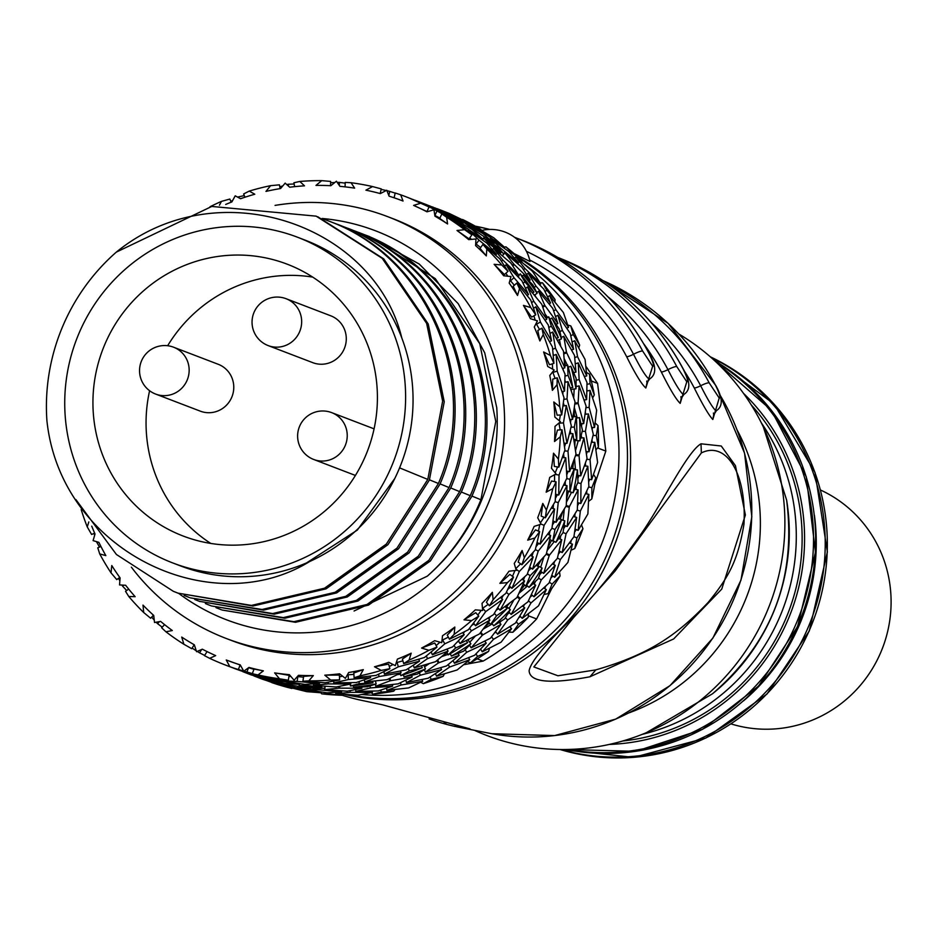 <?xml version="1.0" encoding="UTF-8"?>
<svg xmlns="http://www.w3.org/2000/svg" width="938" height="938" viewBox="0 0 938 938"><rect width="100%" height="100%" fill="white"/><g stroke="black" fill="none" stroke-linecap="round" stroke-linejoin="round"><path stroke-width="1.41" d="M342.311 695.293A237.853 231.663 -69.1 0 0 358.562 699.701L382.528 704.813L470.02 728.908L454.824 726.387A228.497 222.552 110.9 0 1 429.123 718.918M517.014 256.203A238.287 232.085 110.9 0 1 613.757 547.089A238.287 232.085 110.9 0 1 345.184 694.589M713.865 414.057L712.821 419.485C708.929 415.44 702.726 404.911 694.237 387.886A7.527 1.301 152 0 0 694.284 387.91A7.527 1.301 152 0 0 700.674 385.753A10.037 1.735 -28 0 1 709.198 382.892L719.223 398.04C720.923 398.075 719.704 393.831 715.565 385.33A10.037 1.735 -28 0 1 715.788 385.506A10.037 1.735 -28 0 1 715.811 385.788M681.387 397.618L680.179 403.375C676.087 399.459 669.791 388.953 661.278 371.882A7.527 1.301 152.1 0 0 661.313 371.894A7.527 1.301 152.1 0 0 667.95 369.642A10.037 1.735 -27.9 0 1 676.802 366.617L686.792 381.778C688.492 381.801 687.284 377.568 683.169 369.056A10.037 1.735 -27.9 0 1 683.392 369.232A10.037 1.735 -27.9 0 1 683.415 369.525M647.197 381.93L645.825 388.004C641.545 384.193 635.143 373.734 626.619 356.628A7.527 1.301 152.2 0 0 633.513 354.259A10.037 1.724 -27.8 0 1 642.682 351.093L652.66 366.242C654.361 366.266 653.153 362.033 649.061 353.532A10.037 1.724 -27.8 0 1 649.284 353.708A10.037 1.724 -27.8 0 1 649.295 353.989M513.93 253.483L530.005 261.491A40.146 40.146 0 0 0 481.64 230.455M701.003 443.803L721.252 446.007L735.439 465.658L745.382 514.974L721.744 589.111L673.648 638.954L589.943 676.779C550.137 684.271 529.864 682.266 529.114 670.764C530.697 662.052 544.568 645.063 570.703 619.807C591.913 598.596 614.273 571.453 637.805 538.412C658.464 511.245 686.112 452.233 701.003 443.803L701.366 452.925L615.152 570.972L573.599 617.544L533.851 666.941L557.934 675.77L595.818 669.884C649.178 654.478 676.732 635.483 708.026 602.559C730.268 575.428 737.971 559.154 743.951 524.365C746.894 472.131 725.52 440.895 701.366 452.925M348.866 694.824A238.358 232.155 -69.1 0 0 610.79 545.494A238.358 232.155 -69.1 0 0 519.16 258.149M524.94 264.645A238.358 232.155 110.9 0 1 603.169 539.96A238.358 232.155 110.9 0 1 362.22 694.542M737.139 430.061A198.235 193.076 110.9 0 1 628.917 712.88M678.854 334.022A223.326 217.522 110.9 0 1 763.368 427.025A223.326 217.522 110.9 0 1 646.423 732.648A223.326 217.522 110.9 0 1 476.809 731.382A223.326 217.522 110.9 0 1 474.98 730.561M622.82 740.985A200.744 195.526 -69.1 0 0 784.754 621.085A200.744 195.526 -69.1 0 0 751.361 405.064M820.48 489.999A125.469 122.198 110.9 0 1 882.611 647.841A125.469 122.198 110.9 0 1 730.983 723.89M713.431 413.037L713.689 414.948L716.444 410.633L715.706 410.598C712.563 407.631 707.545 399.342 700.674 385.753A235.778 229.634 -69.1 0 0 651.5 322.848M680.941 396.657L681.164 398.556L683.908 394.429L683.145 394.417C679.933 391.568 674.868 383.314 667.95 369.642A240.667 234.406 -69.1 0 0 608.035 296.9M649.061 353.532A251.888 245.334 -69.1 0 0 521.727 240.046C577.785 262.23 620.299 300.113 649.284 353.708C656.365 366.09 656.494 374.508 649.659 378.964L648.873 378.964C645.567 376.22 640.443 367.989 633.513 354.259A243.681 237.337 -69.1 0 0 526.464 251.361M445.913 723.28L444.108 722.835M419.954 202.127L426.813 204.836A250.927 244.396 110.9 0 1 427.587 205.152L440.18 211.273L412.462 199.278M249.356 673.871L249.285 674.035A250.927 244.396 -69.1 0 0 271.047 680.413L271.117 680.062M277.249 679.511L277.062 680.296L262.839 677.822L284.589 683.263A250.927 244.396 -69.1 0 0 285.422 683.415L299.527 684.4L299.609 683.696M299.316 684.4L299.116 685.444A250.927 244.396 -69.1 0 0 321.781 687.038L321.769 686.135M328.183 682.254L328.136 683.896L313.433 685.385L335.663 686.956A250.927 244.396 -69.1 0 0 336.508 686.921L350.8 684.013L350.671 682.77M350.331 684.13L350.366 685.983A250.927 244.396 -69.1 0 0 372.949 682.735L372.632 681.328M378.589 674.281L379.022 676.568L364.648 682.02L386.562 679.71A250.927 244.396 -69.1 0 0 387.371 679.499L401.054 672.757L400.526 671.092M400.233 673.203L400.796 675.653A250.927 244.396 -69.1 0 0 422.299 667.692L421.49 665.933M426.38 656.014L427.482 658.628L414.244 667.879L435.044 661.853A250.927 244.396 -69.1 0 0 435.807 661.478L448.094 651.124L446.992 649.213M446.945 652.168L448.2 654.888A250.927 244.396 -69.1 0 0 467.687 642.565L466.268 640.666M469.575 628.296L471.404 630.875L460.054 643.574L479.013 634.182A250.927 244.396 -69.1 0 0 479.681 633.654L489.882 620.077L488.112 618.142M488.546 621.976L490.504 624.591A250.927 244.396 -69.1 0 0 507.13 608.457L505.043 606.652M506.403 592.3L508.865 594.516L500.071 610.181L516.545 597.881A250.927 244.396 -69.1 0 0 517.096 597.225L524.565 580.962L522.161 579.262M523.322 583.893L525.866 586.109A250.927 244.396 -69.1 0 0 538.904 566.857L536.208 565.38M546.385 553.795A250.927 244.396 110.9 0 1 545.986 554.557L532.561 569.155L538.236 551.134L550.653 535.481L546.385 553.795M549.832 539.514L552.74 541.097A250.927 244.396 -69.1 0 0 561.616 519.582L558.462 518.655M566.294 505.265A250.927 244.396 110.9 0 1 566.048 506.086L556.093 522.29L558.227 502.639L566.986 485.638L566.294 505.265M566.939 490.656L569.941 491.547A250.927 244.396 -69.1 0 0 574.267 468.683L570.902 468.449M564.653 450.944L567.971 451.131L569.636 471.626L575.873 454.602A250.927 244.396 -69.1 0 0 575.944 453.746L572.86 433.602L569.542 433.755M573.892 439.406L576.729 439.605A250.927 244.396 -69.1 0 0 576.307 416.413L573.036 416.882M563.855 399.412L567.021 398.885L572.602 419.38L575.017 402.343A250.927 244.396 -69.1 0 0 574.924 401.499L568.018 381.637L564.969 382.458M570.351 387.898L572.801 387.546A250.927 244.396 -69.1 0 0 567.666 365.034L564.782 366.101M552.728 349.264L555.448 348.162L564.864 367.837L563.527 351.609A250.927 244.396 -69.1 0 0 563.257 350.8L552.658 332.04L550.172 333.318M556.41 338.36L558.333 337.657A250.927 244.396 -69.1 0 0 548.695 316.81L546.455 318.228M531.694 302.587L533.734 301.192L546.76 319.26L541.906 304.592A250.927 244.396 -69.1 0 0 541.472 303.865L527.473 286.946L525.726 288.388M532.632 292.937L533.957 292.105A250.927 244.396 -69.1 0 0 520.25 273.837L518.784 275.256M501.596 261.35L502.838 260.025L519.077 275.749L511.081 263.367A250.927 244.396 -69.1 0 0 510.507 262.757L493.552 248.359L492.579 249.578M499.989 253.6L500.728 252.885A250.927 244.396 -69.1 0 0 483.551 237.982L482.836 239.038M463.583 227.336L464.122 226.457L483.023 239.225L472.412 229.74A250.927 244.396 -69.1 0 0 471.72 229.259L452.386 217.944L452.057 218.589M459.843 222.118L460.112 221.708A250.927 244.396 -69.1 0 0 440.203 210.839L440.051 211.214M553.502 504.515L553.127 508.572M555.448 498.277L557.36 494.689M565.262 481.733L565.286 485.345M566.798 474.675L568.17 471.368M563.644 454.015L563.996 457.674M564.57 446.746L565.591 443.264M570.257 430.753L570.832 433.696M570.527 422.276L571.043 419.45M563.433 403.176L564.207 405.837M562.847 393.995L563.011 391.416M565.004 380.605L565.661 382.27M563.175 369.724L563.105 368.317M553.268 354.353L553.783 355.385M429.041 206.981L420.869 203.159L413.623 205.41L426.989 211.531L429.041 206.981L408.757 197.848M413.623 205.41A245.908 239.518 110.9 0 1 426.954 211.824L433.954 209.795L434.962 216.197A245.908 239.518 110.9 0 1 447.578 223.959L439.758 218.495L441.798 213.946L461.109 225.308L471.92 234.875L464.58 229.693L456.994 230.49L469.023 238.827L471.92 234.875M456.994 230.49A245.908 239.518 110.9 0 1 468.672 239.624L475.976 238.991L475.589 245.615A245.908 239.518 110.9 0 1 486.306 255.898L480.045 248.382L482.929 244.419L499.837 258.876L508.021 271.34L501.771 265.008L494.138 264.317L504.433 274.553L508.021 271.34M494.138 264.317A245.908 239.518 110.9 0 1 502.991 274.893A245.908 239.518 110.9 0 1 503.671 275.76L510.976 276.558L509.182 283.112A245.908 239.518 110.9 0 1 517.53 295.482L513.215 286.266L516.803 283.053L530.732 300.043L535.75 314.816L530.802 307.582L523.451 305.401L531.635 317.138L535.75 314.816M523.451 305.401A245.908 239.518 110.9 0 1 530.404 318.662L537.427 320.878L534.273 327.045A245.908 239.518 110.9 0 1 539.878 340.963L537.814 330.504L541.93 328.171L552.435 347.013L553.924 363.369L550.418 355.525L543.63 351.961L549.469 364.718L553.924 363.369M543.63 351.961A245.908 239.518 110.9 0 1 547.698 366.453L554.159 369.982L549.774 375.505A245.908 239.518 110.9 0 1 552.4 390.349L552.763 379.14L557.219 377.803L564.019 397.735L561.733 414.901L559.751 406.764L553.807 401.956L557.149 415.206L561.733 414.901M553.807 401.956A245.908 239.518 110.9 0 1 554.815 417.035L560.455 421.748L554.991 426.368A245.908 239.518 110.9 0 1 554.522 441.505L557.418 430.073L562.003 429.768L564.957 449.982L558.825 467.147L558.403 459.045L553.526 453.183L554.335 466.409L558.825 467.147M553.526 453.183A245.908 239.518 110.9 0 1 551.438 468.214L556.035 473.913L549.703 477.407A245.908 239.518 110.9 0 1 546.162 492.169L551.567 481.065L556.058 481.804L555.226 501.49L545.353 517.823L546.432 510.096L542.809 503.436L541.156 516.088L545.353 517.823M542.809 503.436A245.908 239.518 110.9 0 1 537.709 517.741L541.085 524.19L534.144 526.406A245.908 239.518 110.9 0 1 527.684 540.147L535.469 529.888L539.655 531.623L535.235 549.985L521.88 564.723L524.354 557.676L522.114 550.489L518.186 562.061L521.88 564.723M522.114 550.489A245.908 239.518 110.9 0 1 514.235 563.457L516.275 570.374L508.994 571.207A245.908 239.518 110.9 0 1 499.884 583.33L509.826 574.408L513.52 577.069L505.863 593.367L489.448 605.796L493.13 599.71L492.356 592.312L486.423 602.325L489.448 605.796M492.356 592.312A245.908 239.518 110.9 0 1 482.026 603.369L482.671 610.462L475.343 609.852A245.908 239.518 110.9 0 1 464.005 619.83L475.765 612.678L478.779 616.149L468.402 629.726L449.466 639.247L454.144 634.358L454.836 627.053L447.262 635.132L449.466 639.247M454.836 627.053A245.908 239.518 110.9 0 1 442.513 635.718L441.751 642.694L434.681 640.677A245.908 239.518 110.9 0 1 421.584 648.064L434.763 643.022L436.967 647.138L424.48 657.479L403.68 663.6L409.085 660.106L411.184 653.2L402.402 659.027L403.68 663.6M411.184 653.2A245.908 239.518 110.9 0 1 397.407 659.097L395.308 665.663L388.766 662.298A245.908 239.518 110.9 0 1 374.508 666.777L388.625 664.127L389.891 668.7L376.009 675.407L354.107 677.811L359.922 675.829L363.311 669.626L353.825 672.98L354.107 677.811M363.311 669.626A245.908 239.518 110.9 0 1 348.69 672.499L345.372 678.373L339.603 673.801A245.908 239.518 110.9 0 1 324.794 675.172L339.357 675.067L339.626 679.886L325.134 682.747L302.892 681.234L308.813 680.847L313.315 675.595L303.642 676.368L302.892 681.234M313.315 675.595A245.908 239.518 110.9 0 1 298.483 675.313L294.11 680.249L289.361 674.668A245.908 239.518 110.9 0 1 274.658 672.874L289.115 675.348L288.353 680.214L274.048 679.147L252.287 673.754L257.985 674.926L263.379 670.858L254.046 669.064L252.287 673.754M263.379 670.858A245.908 239.518 110.9 0 1 248.98 667.434L243.774 671.221L240.222 664.866A245.908 239.518 110.9 0 1 226.762 660.188A245.908 239.518 110.9 0 1 226.257 659.989L240.093 664.972L238.334 669.662L229.482 666.601M447.801 648.885L447.145 649.471M457.521 641.932L458.776 641.369M464.685 631.708L463.243 633.338M472.084 625.142L474.218 623.946M490.269 616.77L488.792 618.892M496.366 610.169L498.641 608.61M503.237 595.454L501.596 598.467M507.88 589.345L510.577 587.106M524.67 576.905L523.345 580.106M528.622 570.609L531.096 568.123M533.159 552.4L532.01 556.234M536.184 546.479L538.729 543.372M549.938 531.201L549.234 534.894M552.529 524.811L554.639 521.68M475.707 243.681L480.619 247.597M471.415 239.378L469.762 237.818M434.845 215.435L439.922 218.108M427.892 211.554L427.153 211.167M509.991 280.169L514.329 285.269M507.728 276.194L505.922 273.216M536.102 323.481L539.538 329.531M535.188 320.163L533.91 315.86M552.705 371.811L555.073 378.448M552.623 369.138L552.365 363.838M558.919 423.05L560.185 429.885M559.353 420.834L560.385 414.995M554.569 474.722L554.581 481.557M555.179 472.858L557.582 466.948M539.725 524.623L538.459 531.131M540.405 522.876L544.11 517.319M514.927 570.539L512.5 576.331M515.771 568.686L520.602 563.808M488.182 604.353L482.495 608.41M481.182 610.345L477.864 615.082M448.352 637.16L442.021 640.255M439.957 642.19L436.147 645.614M402.906 660.821L396.258 662.709M393.045 664.514L389.282 666.508M353.907 674.34L347.318 674.914M342.569 676.157L339.45 676.884M303.513 677.201L297.393 676.544M290.874 676.462L288.951 676.38M248.582 667.715L253.952 669.322M551.966 528.258L554.956 529.501L561.616 519.582M554.956 529.501L552.74 541.097M550.653 535.481L547.698 534.261M529.829 567.232L532.561 569.155M535.352 549.539L538.236 551.134M527.437 573.786L530.146 575.686L538.904 566.857M530.146 575.686L525.866 586.109M508.865 594.516L524.565 580.962M497.855 607.742L500.071 610.181M494.349 613.37L496.542 615.774L507.13 608.457M496.542 615.774L490.504 624.591M471.404 630.875L489.882 620.077M458.506 640.9L460.054 643.574M454.121 645.391L455.622 648.017L467.687 642.565M455.622 648.017L448.2 654.888M427.482 658.628L448.094 651.124M413.424 665.312L414.244 667.879M408.382 668.501L409.179 670.987L422.299 667.692M409.179 670.987L400.796 675.653M379.022 676.568L401.054 672.757M364.436 679.921L364.648 682.02M359.031 681.692L359.231 683.685L372.949 682.735M359.231 683.685L350.366 685.983M328.136 683.896L350.8 684.013M313.573 684.037L313.433 685.385M308.11 684.33L307.969 685.561L321.781 687.038M307.969 685.561L299.116 685.444M277.062 680.296L299.527 684.4M257.751 676.181L271.047 680.413M257.633 676.544L249.285 674.035M249.496 673.918L235.332 668.829L249.543 673.777M231.815 667.469L254.632 675.395L268.714 677.963M233.82 668.255L235.321 668.829M226.257 659.989L229.822 666.684A250.927 244.396 -69.1 0 1 225.589 665.101A250.927 244.396 -69.1 0 1 209.655 658.335L215.681 655.615A245.908 239.518 110.9 0 1 202.338 649.19L196.558 651.687L194.33 644.816A245.908 239.518 110.9 0 1 181.714 637.066L183.895 644.265A250.927 244.396 110.9 0 1 165.944 631.802L172.299 630.524A245.908 239.518 110.9 0 1 160.621 621.402L154.536 622.504L153.703 615.41A245.908 239.518 110.9 0 1 142.998 605.116L143.702 612.526A250.927 244.396 110.9 0 1 128.752 596.474L135.154 596.697A245.908 239.518 110.9 0 1 126.302 586.121A245.908 239.518 110.9 0 1 125.622 585.265L119.536 584.925L120.111 577.914A245.908 239.518 110.9 0 1 111.774 565.544L111.012 572.837A250.927 244.396 110.9 0 1 99.721 553.912L105.842 555.613A245.908 239.518 110.9 0 1 98.9 542.363L93.097 540.616L95.019 533.98A245.908 239.518 110.9 0 1 91.748 526.171M225.695 204.449A245.908 239.518 110.9 0 1 231.885 201.916L235.215 195.819L240.538 198.715A245.908 239.518 110.9 0 1 254.796 194.236L249.262 191.082A250.927 244.396 110.9 0 1 270.601 185.665L265.982 191.399A245.908 239.518 110.9 0 1 280.603 188.526L285.152 183.121L289.69 187.213A245.908 239.518 110.9 0 1 304.498 185.841L299.82 181.456A250.927 244.396 110.9 0 1 321.711 180.647L315.977 185.419A245.908 239.518 110.9 0 1 330.821 185.712L336.414 181.233L339.931 186.345A245.908 239.518 110.9 0 1 354.646 188.139L351.046 182.711A250.927 244.396 110.9 0 1 372.538 186.568L365.914 190.168A245.908 239.518 110.9 0 1 380.324 193.591L386.749 190.262L389.071 196.159A245.908 239.518 110.9 0 1 402.531 200.838A245.908 239.518 110.9 0 1 403.047 201.037L402.601 200.861M394.124 197.801L395.203 192.982L400.702 194.811L403.047 201.037M226.175 638.461L231.487 640.49A225.835 219.961 -69.1 0 0 449.302 603.474A225.835 219.961 -69.1 0 0 485.157 286.653A225.835 219.961 -69.1 0 0 392.905 218.648L387.593 216.619A225.835 219.961 110.9 0 1 392.94 218.742A225.835 219.961 -69.1 0 1 443.991 601.446A225.835 219.961 110.9 0 1 226.175 638.461A225.835 219.961 110.9 0 1 220.829 636.327A225.835 219.961 -69.1 0 1 131.379 567.173M486.306 255.898L486.822 248.969A250.927 244.396 110.9 0 1 501.771 265.008M447.578 223.959L446.629 217.217A250.927 244.396 110.9 0 1 464.58 229.693M420.869 203.159A250.927 244.396 -69.1 0 0 404.935 196.382A250.927 244.396 -69.1 0 0 400.702 194.811M209.995 206.77A250.927 244.396 110.9 0 1 221.438 201.389L219.445 205.223M88.817 521.927L87.257 526.933A250.927 244.396 110.9 0 1 81.196 509.604M274.658 672.874L279.477 678.784A250.927 244.396 110.9 0 1 257.985 674.926M324.794 675.172L330.704 680.038A250.927 244.396 110.9 0 1 308.813 680.847M374.508 666.777L381.25 670.4A250.927 244.396 110.9 0 1 359.922 675.829M421.584 648.064L428.924 650.292A250.927 244.396 110.9 0 1 409.085 660.106M464.005 619.83L471.615 620.593A250.927 244.396 110.9 0 1 454.144 634.358M499.884 583.33L507.481 582.592A250.927 244.396 110.9 0 1 493.13 599.71M527.684 540.147L534.953 537.955A250.927 244.396 110.9 0 1 524.354 557.676M546.162 492.169L552.81 488.628A250.927 244.396 110.9 0 1 546.432 510.096M554.522 441.505L560.291 436.768A250.927 244.396 110.9 0 1 558.403 459.045M552.4 390.349L557.066 384.662A250.927 244.396 110.9 0 1 559.751 406.764M539.878 340.963L543.266 334.549A250.927 244.396 110.9 0 1 550.418 355.525M517.53 295.482L519.511 288.658A250.927 244.396 110.9 0 1 530.802 307.582M519.511 288.658L516.803 283.053M543.266 334.549L541.93 328.171M557.066 384.662L557.219 377.803M560.291 436.768L562.003 429.768M552.81 488.628L556.058 481.804M534.953 537.955L539.655 531.623M507.481 582.592L513.52 577.069M471.615 620.593L478.779 616.149M428.924 650.292L436.967 647.138M381.25 670.4L389.891 668.7M330.704 680.038L339.626 679.886M279.477 678.784L288.353 680.214M229.822 666.684L238.334 669.662M209.655 658.335L204.496 655.662L207.064 651.582M183.895 644.265L191.739 648.697L194.213 644.758M165.944 631.802L161.617 627.768L164.607 624.649M143.702 612.526L150.608 618.224L153.48 615.211M128.752 596.474L125.528 591.303L128.682 589.099M174.878 591.89L178.795 593.461A208.271 202.854 -69.1 0 0 221.673 617.861A208.271 202.854 -69.1 0 0 488.487 502.862A208.271 202.854 -69.1 0 0 380.406 232.753A208.271 202.854 -69.1 0 0 322.097 218.484M275.057 205.399A225.835 219.961 110.9 0 1 387.593 216.619M427.294 576.167C450.967 554.968 468.848 529.501 480.913 499.755L495.768 421.467L479.752 343.707L435.302 278.645L369.279 236.482L419.263 264.059L458.213 303.678L484.723 352.829L496.741 407.667A200.744 195.526 -69.1 0 1 427.294 576.167L354.06 610.99M394.804 478.462L357.319 530.087L304.229 564.406M326.787 220.219L333.178 222.74C431.726 260.494 482.472 385.706 440.016 484.102L398.533 548.765L336.66 592.91L263.601 610.099L190.215 597.834L262.054 609.489L335.136 592.277L396.985 548.12L438.421 483.492C480.913 384.979 430.026 259.826 331.595 222.13L322.238 218.542M189.417 597.529L185.501 595.958M337.41 224.288L343.8 226.797C442.349 264.563 493.095 389.774 450.639 488.17L409.156 552.834L347.283 596.978L274.224 614.167L199.243 601.293L272.688 613.546L345.759 596.334L407.608 552.177L449.044 487.561C491.535 389.047 440.649 263.895 342.218 226.187L332.884 222.611M200.04 601.598L196.124 600.027M348.033 228.344L354.435 230.865C452.972 268.631 503.718 393.831 461.262 492.239L419.778 556.891L357.906 601.047L284.847 618.224L211.46 605.96L283.311 617.614L356.381 600.402L418.231 556.246L459.667 491.629C502.158 393.104 451.272 267.963 352.84 230.256L343.507 226.679M210.663 605.655L206.747 604.084M358.656 232.413L365.058 234.934C463.595 272.688 514.341 397.9 471.884 496.296L430.401 560.959L368.528 605.104L295.47 622.293L222.083 610.028L293.934 621.683L367.004 604.471L428.854 560.314L470.29 495.686C512.781 397.173 461.895 272.02 363.463 234.324L354.13 230.736M221.286 609.723L217.37 608.152M369.279 236.482L364.753 234.805M75.884 499.579L116.418 554.487L173.284 591.28L177.997 593.156L251.431 605.42L324.513 588.208L386.35 544.052L427.798 479.435L442.642 401.147L426.638 323.376L382.176 258.313L316.165 216.15L211.777 206.442L116.312 252.123C217.464 169.555 374.438 224.475 401.804 337.985A174.398 169.86 -69.1 0 0 309.071 241.711A174.398 169.86 -69.1 0 0 304.932 240.069L297.498 237.22A174.398 169.86 110.9 0 1 301.626 238.862A174.398 169.86 110.9 0 1 392.987 462.926A174.398 169.86 110.9 0 1 172.85 562.976A174.398 169.86 110.9 0 1 168.711 561.334A174.398 169.86 110.9 0 1 77.362 337.27A174.398 169.86 110.9 0 1 297.498 237.22M215.998 607.636L220.489 609.419M317.759 216.76L383.771 258.923L428.232 323.997L444.237 401.757L429.381 480.045L387.91 544.697L326.037 588.853L252.967 606.03L177.997 593.156M172.85 562.976L180.284 565.825A174.398 169.86 -69.1 0 0 309.669 561.522C210.335 622.598 60.454 550.571 46.9 420.529A200.744 195.526 110.9 0 1 116.312 252.123M184.129 595.442L188.62 597.225M194.752 599.499L199.243 601.293M205.375 603.568L209.866 605.362M309.669 561.522A174.398 169.86 -69.1 0 0 401.804 337.985M179.709 534.66A145.542 141.755 -69.1 0 0 183.156 536.032A145.542 141.755 -69.1 0 0 366.875 452.538A145.542 141.755 -69.1 0 0 290.628 265.548A145.542 141.755 -69.1 0 0 287.18 264.176A145.542 141.755 -69.1 0 0 103.473 347.67A145.542 141.755 -69.1 0 0 179.709 534.66M312.682 277.097A145.542 141.755 -69.1 0 0 167.656 345.735M149.599 390.736A145.542 141.755 -69.1 0 0 210.78 543.43M312.202 362.431A25.091 24.435 -69.1 0 0 312.788 362.666A25.091 24.435 -69.1 0 0 344.469 348.268A25.091 24.435 -69.1 0 0 331.325 316.024A25.091 24.435 -69.1 0 0 330.727 315.789L286.102 298.718A25.091 24.435 110.9 0 1 286.7 298.952A25.091 24.435 110.9 0 1 299.843 331.196A25.091 24.435 110.9 0 1 268.174 345.594A25.091 24.435 110.9 0 1 267.576 345.348A25.091 25.091 0 0 0 268.174 345.594L312.788 362.666M199.688 410.914A25.091 24.435 -69.1 0 0 200.286 411.149A25.091 24.435 -69.1 0 0 231.956 396.762A25.091 24.435 -69.1 0 0 218.812 364.519A25.091 24.435 -69.1 0 0 218.214 364.284L173.6 347.212A25.091 24.435 110.9 0 1 174.187 347.447A25.091 24.435 110.9 0 1 187.342 379.691A25.091 24.435 110.9 0 1 155.661 394.077A25.091 24.435 110.9 0 1 155.063 393.843A25.091 25.091 0 0 0 155.661 394.077L200.286 411.149M594.774 484.278L605.819 451.084L597.588 383.384L585.957 366.406M528.282 615.75L536.63 618.951L551.673 588.665M536.63 618.951A243.47 237.138 110.9 0 1 483.117 661.102L477.184 658.828M463.958 664.655L483.117 661.102M554.897 301.825L555.097 299.644A250.927 244.396 -69.1 0 0 545.424 286.489A250.927 244.396 -69.1 0 0 542.469 282.807L540.112 282.713M578.828 347.787L579.649 345.102A250.927 244.396 -69.1 0 0 570.773 325.896L567.865 325.064M592.71 397.829L594.293 394.933A250.927 244.396 -69.1 0 0 589.556 374.203L586.508 372.468M596.017 449.759L598.409 446.969A250.927 244.396 -69.1 0 0 598.022 425.606L595.231 423.003M588.689 501.291L591.808 498.934A250.927 244.396 -69.1 0 0 595.782 477.876L593.59 474.569M571.125 550.196L574.783 548.554A250.927 244.396 -69.1 0 0 582.955 528.727L581.548 524.987M544.192 594.422L548.073 593.66A250.927 244.396 -69.1 0 0 560.08 575.92L559.54 572.098M509.088 632.13L512.84 632.271A250.927 244.396 -69.1 0 0 528.164 617.403L528.422 613.827M467.37 661.806L470.642 662.72A250.927 244.396 -69.1 0 0 488.604 651.371L489.484 648.31M420.799 682.254L423.308 683.661A250.927 244.396 -69.1 0 0 443.123 676.333L444.366 673.976M371.319 692.713L372.914 694.179A250.927 244.396 -69.1 0 0 393.714 691.189L395.004 689.618M320.948 692.76L321.664 693.827A250.927 244.396 -69.1 0 0 342.546 695.293L343.554 694.472M271.633 682.231L271.786 682.606A250.927 244.396 -69.1 0 0 291.835 688.48L292.281 688.246M481.217 230.209L481.006 229.529A250.927 244.396 -69.1 0 0 462.657 219.515L461.871 219.867M521.891 262.03L521.739 260.553A250.927 244.396 -69.1 0 0 505.899 246.823L504.41 247.116M555.097 299.644L546.819 290.264L542.469 282.807M545.084 291.483L546.819 290.264M540.651 567.291L543.876 556.973M541.238 559.939A245.908 239.518 110.9 0 1 537.791 565.731L542.094 568.076A250.927 244.396 110.9 0 1 529.055 587.329L526.57 585.16M524.647 585.042A245.908 239.518 110.9 0 1 520.262 590.717M527.519 585.992L519.077 593.191M509.053 608.574L513.883 599.98M509.486 603.357A245.908 239.518 110.9 0 1 506.614 606.464L510.319 609.677A250.927 244.396 110.9 0 1 493.693 625.81L491.864 623.383M489.366 623.078A245.908 239.518 110.9 0 1 485.098 626.725M492.262 623.911L483.305 629.07M469.739 642.26L475.285 636.152M447.227 652.778A245.908 239.518 110.9 0 1 444.706 654.161M447.965 654.372L441.962 656.506M424.515 666.801L429.123 663.717M400.456 674.141L397.524 674.633M510.131 627.217L511.022 625.998M520.484 616.559L519.007 617.603M544.697 588.525L545.67 586.273M552.845 576.038L551.04 577.89M570.621 543.419L571.183 540.663M576.272 529.607L574.736 531.975M586.742 493.951L586.754 491.266M589.709 479.33L588.759 481.745M592.37 442.349L592.007 440.321M592.511 427.482L592.218 429.264M587.305 390.935L587.012 390.173M534.824 294.79L535.704 296.643M547.616 317.501L545.259 314.277M559.458 339.638L560.643 345.899M567.361 365.152L564.289 358.867M564.559 362.256A245.908 239.518 110.9 0 1 565.602 365.808M568.264 367.215L570.855 366.254A250.927 244.396 110.9 0 1 575.991 388.766L571.113 389.469A245.908 239.518 110.9 0 1 571.324 390.665M574.173 389.024L573.728 397.747M577.233 417.961L574.396 407.76M574.021 410.586A245.908 239.518 110.9 0 1 574.513 416.671M576.413 418.078L579.496 417.633A250.927 244.396 110.9 0 1 579.919 440.825L575.017 440.473A245.908 239.518 110.9 0 1 574.842 445.468M578.265 440.708L575.545 450.486M575.498 469.774L574.525 458.623M573.61 461.226A245.908 239.518 110.9 0 1 572.696 468.578M574.126 469.668L577.456 469.903A250.927 244.396 110.9 0 1 573.13 492.767L568.428 491.383A245.908 239.518 110.9 0 1 566.693 498.336M571.547 492.298L566.505 502.029M563.14 520.309L564.301 509.123M562.718 511.796A245.908 239.518 110.9 0 1 560.185 519.16M551.438 540.382A245.908 239.518 110.9 0 1 548.038 547.382M554.37 541.461L547.311 550.266M576.565 386.503L576.096 385.295M573.986 372.562L574.033 373.394M585.875 414.233L585.394 412.556M584.632 399.846L584.55 401.265M581.712 437.905L581.243 435.466M581.912 423.671L581.501 425.946M585.652 466.034L585.406 463.419M587.2 451.635L586.508 454.027M576.167 489.53L576.155 486.447M579.039 475.554L577.89 478.357M574.76 516.873L575.053 513.895M578.981 502.991L577.597 505.617M560.103 539.057L560.713 535.891M565.52 525.843L563.715 528.528M553.666 564.465L554.51 561.698M560.385 551.614L558.532 553.901M534.238 584.233L535.352 581.548M542 572.262L539.901 574.373M523.275 606.652L524.389 604.647M532.28 595.325L530.404 596.908M499.708 622.996L500.869 621.343M509.569 612.749L507.716 614.015M484.981 641.498L485.65 640.736M495.968 632.165L494.725 632.857M469.715 645.508L468.93 645.86M540.909 571.523L543.665 573.411L557.324 558.438L561.745 539.737L549.574 555.015A250.927 244.396 110.9 0 1 549.164 555.777L546.197 554.147M546.514 553.338L549.574 555.015M561.745 539.737L558.802 538.506M543.665 573.411L549.164 555.777M430.718 206.536L430.776 206.372A250.927 244.396 -69.1 0 0 430.003 206.055L429.944 206.184M443.264 212.351L443.393 212.058A250.927 244.396 110.9 0 1 463.302 222.927L462.715 223.783M474.335 231.323L474.909 230.478A250.927 244.396 110.9 0 1 475.601 230.959L474.98 231.862M486.154 240.069L486.728 239.202A250.927 244.396 110.9 0 1 503.917 254.104L502.358 255.617M512.394 265.231L513.696 263.977A250.927 244.396 110.9 0 1 514.27 264.586L512.875 265.946M522.208 276.241L523.427 275.057A250.927 244.396 110.9 0 1 537.146 293.324L534.402 295.048M542.574 306.398L544.65 305.084A250.927 244.396 110.9 0 1 545.084 305.811L542.868 307.218M549.949 319.248L551.884 318.029A250.927 244.396 110.9 0 1 561.522 338.876L557.547 340.342M563.703 353.028L566.446 352.02A250.927 244.396 110.9 0 1 566.716 352.829L563.797 353.907M574.935 403.176L578.113 402.719A250.927 244.396 110.9 0 1 578.207 403.563L574.842 404.055M575.838 454.731L579.133 454.965A250.927 244.396 110.9 0 1 579.063 455.821L575.557 455.575M566.224 505.523L569.483 506.485A250.927 244.396 110.9 0 1 569.237 507.306L565.919 506.332M561.522 519.84L564.793 520.801A250.927 244.396 110.9 0 1 555.929 542.316L552.928 540.687M517.635 596.146L520.273 598.444A250.927 244.396 110.9 0 1 519.722 599.101L517.237 596.943M480.866 632.189L482.871 634.874A250.927 244.396 110.9 0 1 482.202 635.401L480.315 632.88M467.933 639.857L470.876 643.785A250.927 244.396 110.9 0 1 451.389 656.108L450.275 653.692M437.729 659.977L438.996 662.697A250.927 244.396 110.9 0 1 438.234 663.072L437.049 660.516M423.812 665.277L425.489 668.911A250.927 244.396 110.9 0 1 403.985 676.873L403.504 674.774M390.009 678.315L390.56 680.718A250.927 244.396 110.9 0 1 389.739 680.929L389.223 678.678M375.47 681.047L376.138 683.954A250.927 244.396 110.9 0 1 353.556 687.202L353.532 685.666M339.662 686.393L339.697 688.14A250.927 244.396 110.9 0 1 338.853 688.175L338.817 686.546M324.935 686.37L324.97 688.258A250.927 244.396 110.9 0 1 302.306 686.663L302.47 685.807M288.763 683.779L288.611 684.634A250.927 244.396 110.9 0 1 287.778 684.482L287.931 683.696M274.377 680.894L274.236 681.633A250.927 244.396 110.9 0 1 252.474 675.254L252.521 675.125M423.519 203.523L430.003 206.055M425.746 204.343L451.284 215.529L430.776 206.372M251.56 675.043L242.836 671.678M262.347 679.171L271.176 682.078M271.152 682.219L255.886 676.697M255.171 676.415L253.893 675.911M434.529 207.732L461.848 219.539L449.056 213.36A250.927 244.396 110.9 0 0 448.657 213.207L441.646 210.429M433.262 207.228L432.524 206.946M463.302 222.927L455.927 218.191L443.393 212.058M463.126 222.81L463.489 222.189L474.909 230.478M463.489 222.189L483.199 233.761L494.115 243.47L475.601 230.959M493.564 244.103L494.115 243.47M503.917 254.104L497.949 247.386L486.728 239.202M529.067 280.825L530.169 279.993L521.927 267.318L504.656 252.603L513.696 263.977M504.656 252.603L503.636 253.764M530.169 279.993L514.27 264.586M537.146 293.324L532.948 284.964L523.427 275.057M556.164 324.302L557.852 323.504L552.822 308.496L538.576 291.202L544.65 305.084M538.576 291.202L536.782 292.55M557.852 323.504L545.084 305.811M561.522 338.876L559.4 329.273L551.884 318.029M573.704 372.632L575.967 372.081L574.525 355.467L563.761 336.285L566.446 352.02M563.761 336.285L561.241 337.469M575.967 372.081L566.716 352.829M575.991 388.766L576.131 378.389L570.855 366.254M580.985 423.706L583.706 423.624L586.109 406.177L579.109 385.881L578.113 402.719M579.109 385.881L576.061 386.62M583.706 423.624L578.207 403.563M579.919 440.825L582.428 430.155L579.496 417.633M577.761 475.32L580.739 475.871L587.047 458.436L583.964 437.847L579.133 454.965M583.964 437.847L580.645 437.929M580.739 475.871L579.063 455.821M573.13 492.767L578.007 482.32L577.456 469.903M564.195 525.303L567.185 526.535L577.316 509.932L578.089 489.882L569.483 506.485M578.089 489.882L574.818 489.284M567.185 526.535L569.237 507.306M555.929 542.316L563.058 532.596L564.793 520.801M529.055 587.329L538.248 578.793L542.094 568.076M508.912 612.057L511.175 614.437L527.953 601.809L535.668 585.206L520.273 598.444M535.668 585.206L533.23 583.53M511.175 614.437L519.722 599.101M493.693 625.81L504.644 618.881L510.319 609.677M469.539 645.215L471.146 647.83L490.492 638.18L500.986 624.321L482.871 634.874M500.986 624.321L499.168 622.422M471.146 647.83L482.202 635.401M451.389 656.108L463.724 651.113L470.876 643.785M424.433 669.615L425.336 672.124L446.558 665.933L459.198 655.381L438.996 662.697M459.198 655.381L458.037 653.481M425.336 672.124L438.234 663.072M403.985 676.873L417.281 674.082L425.489 668.911M375.446 684.189L375.739 686.264L398.099 683.861L412.157 677.002L390.56 680.718M412.157 677.002L411.559 675.348M375.739 686.264L389.739 680.929M353.556 687.202L367.333 686.78L376.138 683.954M324.618 688.281L324.525 689.629L347.224 691.2L361.904 688.258L339.697 688.14M361.904 688.258L361.728 687.026M324.525 689.629L338.853 688.175M302.306 686.663L316.071 688.668L324.97 688.258M274.06 681.598L296.138 687.601L310.63 688.644L288.611 684.634M310.63 688.644L310.677 687.941M273.931 682.067L287.778 684.482M252.474 675.254L274.236 681.633M462.657 219.515L469.481 223.994M481.006 229.529L469.797 223.502M510.847 253.717L511.82 252.697L505.899 246.823M521.739 260.553L511.82 252.697M570.773 325.896L573.27 334.585L570.82 335.64M579.649 345.102L573.27 334.585M589.556 374.203L590.002 383.689L587.024 384.334M594.293 394.933L590.002 383.689M598.022 425.606L596.298 435.466L593.051 435.502M598.409 446.969L596.298 435.466M595.782 477.876L591.878 487.631L588.642 487.01M591.808 498.934L591.878 487.631M582.955 528.727L576.929 537.908L573.939 536.677M574.783 548.554L576.929 537.908M560.08 575.92L552.107 584.093L549.375 582.264M548.073 593.66L552.107 584.093M528.164 617.403L518.515 624.18L516.252 621.906M512.84 632.271L518.515 624.18M488.604 651.371L477.594 656.424L475.965 653.938M470.642 662.72L477.594 656.424M443.123 676.333L431.152 679.393L430.202 677.025M423.308 683.661L431.152 679.393M393.714 691.189L381.203 692.092L380.851 690.169M372.914 694.179L381.203 692.092M342.546 695.293L329.942 693.968L329.965 692.76M321.664 693.827L329.942 693.968M291.835 688.48L279.676 684.588M271.786 682.606L279.606 684.951M500.013 249.614L500.962 248.535L490.457 238.451L489.777 239.366M517.67 263.519L518.503 262.769L500.962 248.535M490.457 238.451L508.818 251.548L518.503 262.769M523.592 269.675L524.928 268.467L515.748 256.977L514.692 258.079M539.69 284.695L540.827 283.897L524.928 268.467M515.748 256.977L532.303 271.188A250.927 244.396 -69.1 0 1 532.596 271.504L540.827 283.897M466.796 222.353L478.826 230.373L446.324 212.633L466.796 222.353M534.238 287.403L535.961 286.113L528.188 273.169L526.769 274.435M549.152 303.818L550.571 302.986L535.961 286.113M528.188 273.169L543.817 289.115L550.571 302.986M553.725 310.865L555.824 309.646L549.621 295.611L547.792 296.889M566.833 328.124L568.569 327.374L555.824 309.646M549.621 295.611L563.234 312.331A250.927 244.396 -69.1 0 1 563.445 312.694L568.569 327.374M504.14 248.042L504.726 247.421L474.616 226.504L493.552 237.666A250.927 244.396 -69.1 0 1 493.892 237.9L504.726 247.421M474.241 227.113L474.616 226.504M485.603 235.719L486.212 234.91M559.963 331.583L562.401 330.422L557.887 315.25L555.706 316.516M571.605 349.956L573.61 349.276L562.401 330.422M557.887 315.25L570.257 333.436L573.61 349.276M574.783 357.53L577.538 356.616L574.748 340.729L572.227 341.831M584.444 376.419L586.742 375.927L577.538 356.616M574.748 340.729L584.984 359.289A250.927 244.396 -69.1 0 1 585.113 359.688L586.742 375.927M576.143 380.253L579.145 379.538L578.242 362.865L575.428 363.815M584.116 399.916L586.637 399.611L579.145 379.538M578.242 362.865L587 382.54L586.637 399.611M585.957 407.713L589.111 407.327L590.037 390.36L587 391.005M591.808 427.482L594.54 427.458L589.111 407.327M590.037 390.36L596.603 409.988A250.927 244.396 -69.1 0 1 596.65 410.422L594.54 427.458M582.17 431.398L585.429 431.304L588.372 413.928L585.171 414.315M586.18 451.541L589.052 451.788L585.429 431.304M588.372 413.928L593.297 434.317L589.052 451.788M586.766 459.303L590.049 459.585L594.809 442.326L591.526 442.361M588.665 479.13L591.644 479.705L590.049 459.585M594.809 442.326L597.588 462.246A250.927 244.396 -69.1 0 1 597.553 462.68L591.644 479.705M577.761 482.871L581.009 483.469L587.833 466.221L584.515 465.94M577.761 502.627L580.774 503.53L581.009 483.469M587.833 466.221L588.865 486.482L580.774 503.53M577.187 510.155L580.317 511.081L588.876 494.361L585.629 493.728M575.17 529.149L578.16 530.38L580.317 511.081M588.876 494.361L587.892 513.754A250.927 244.396 -69.1 0 1 587.763 514.165L578.16 530.38M563.081 532.514L566.071 533.745L576.647 517.436L573.505 516.51M559.259 551.005L562.155 552.576L566.071 533.745M576.647 517.436L573.927 536.759L562.155 552.576M557.43 558.028L560.326 559.587L572.473 544.181L569.518 542.961M551.943 575.44L554.686 577.28L560.326 559.587M572.473 544.181L567.947 562.272A250.927 244.396 -69.1 0 1 567.736 562.648L554.686 577.28M538.518 578.066L541.249 579.942L555.296 565.344L552.576 563.89M531.483 594.645L534.015 596.779L541.249 579.942M555.296 565.344L549.105 582.944L534.015 596.779M528.446 600.859L530.955 602.97L546.338 589.627L543.876 587.974M519.969 616.043L522.255 618.353L530.955 602.97M546.338 589.627L538.611 605.678A250.927 244.396 -69.1 0 1 538.33 606.007L522.255 618.353M505.418 617.685L507.646 620.03L524.729 607.871L522.572 606.065M495.616 631.708L497.586 634.205L507.646 620.03M524.729 607.871L515.501 623.031L497.586 634.205M491.559 636.867L493.494 639.329L511.597 628.695L509.744 626.819M480.619 649.26L482.273 651.804L493.494 639.329M511.597 628.695L501.173 642.073A250.927 244.396 -69.1 0 1 500.833 642.331L482.273 651.804M465.154 649.706L466.725 652.262L486.259 643.128L484.747 641.205M453.148 660.669L454.438 663.236L466.725 652.262M486.259 643.128L474.593 655.263L454.438 663.236M448.317 664.585L449.572 667.082L469.774 659.695L468.554 657.819M435.513 673.707L436.498 676.157L449.572 667.082M469.774 659.695L457.275 669.861A250.927 244.396 -69.1 0 1 456.888 670.049L436.498 676.157M419.403 672.804L420.283 675.231L441.599 669.591L440.696 667.797M405.861 680.273L406.482 682.583L420.283 675.231M441.599 669.591L428.138 678.244L406.482 682.583M400.514 682.805L401.101 685.01L422.71 681.258L422.053 679.616M386.55 688.34L386.913 690.356L401.101 685.01M422.71 681.258L408.827 687.835A250.927 244.396 -69.1 0 1 408.417 687.941L386.913 690.356M370.053 685.971L370.334 687.941L392.67 686.088L392.272 684.634M355.701 689.676L355.807 691.4L370.334 687.941M392.67 686.088L378.19 690.943L355.807 691.4M350.12 690.731L350.226 692.35L372.445 692.443L372.21 691.212M335.734 692.467L335.71 693.792L350.226 692.35M372.445 692.443L357.953 695.21A250.927 244.396 -69.1 0 1 357.53 695.234L335.71 693.792M319.155 688.586L319.072 689.817L341.62 691.927L341.561 690.943M304.744 688.398L304.616 689.324L319.072 689.817M341.62 691.927L326.94 692.819L304.616 689.324M299.257 687.953L299.14 688.75L321.171 692.772L321.183 692.056M285.211 685.819L299.14 688.75M321.171 692.772L306.867 691.669A250.927 244.396 -69.1 0 1 306.456 691.587L285.105 686.299M268.843 680.425L290.757 686.405M290.698 686.827L276.593 683.802L255.159 676.427L268.737 680.789M591.315 380.992L597.588 383.384M605.819 451.084L597.588 447.942M111.012 572.837L116.734 579.59L119.783 577.456M99.721 553.912L97.787 547.827L100.929 546.467M87.257 526.933L91.607 534.472L94.656 533.147M221.438 201.389L229.857 199.044L231.123 202.221M249.262 191.082L243.646 193.943L244.959 197.226M270.601 185.665L279.442 184.833L280.122 188.608M299.82 181.456L293.911 182.758L294.626 186.65M321.711 180.647L330.645 181.409L330.563 185.701M351.046 182.711L345.184 182.429L345.102 186.873M372.538 186.568L381.25 188.89L380.207 193.556M446.629 217.217L441.798 213.946M486.822 248.969L482.929 244.419M388.836 195.538L389.751 191.399L395.168 193.122M410.457 198.504L411.184 198.774M389.751 191.399L386.913 190.672M386.257 190.52L381.145 189.382M201.682 649.483L199.56 652.848L204.66 655.416M199.56 652.848L197.203 651.418M196.277 650.831L192.114 648.088M159.495 621.601L157.537 623.653L162.204 627.159M157.537 623.653L156.177 622.211M154.254 620.1L151.663 617.122M123.851 585.171L122.538 586.086L126.665 590.506M122.538 586.086L121.987 585.066M119.853 580.974L118.551 578.312M96.426 541.625L99.522 547.077M94.586 535.481L94.128 533.37M238.463 197.578L237.783 197.215M232.8 200.24L230.83 201.494M238.205 196.957L244.302 195.585M288.505 186.134L288.154 184.258L286.84 184.634M282.842 185.865L279.805 186.861M288.154 184.258L294.145 183.989M339.357 185.513L339.415 182.382L337.234 182.418M334.831 182.5L330.622 182.734M339.415 182.382L345.172 183.144M447.555 215.623L447.825 215.095L440.203 210.839M447.825 215.095L460.112 221.708M464.122 226.457L452.386 217.944M482.495 239.882L483.023 239.225M488.956 245.416L489.859 244.29L483.551 237.982M489.859 244.29L500.728 252.885M502.838 260.025L493.552 248.359M518.011 276.628L519.077 275.749M523.181 283.241L524.858 281.857L520.25 273.837M524.858 281.857L533.957 292.105M533.734 301.192L527.473 286.946M545.095 320.116L546.76 319.26M548.882 327.421L551.298 326.178L548.695 316.81M551.298 326.178L558.333 337.657M555.448 348.162L552.658 332.04M562.624 368.446L564.864 367.837M565.039 376.091L568.029 375.294L567.666 365.034M568.029 375.294L572.801 387.546M567.021 398.885L568.018 381.637M569.894 419.509L572.602 419.38M571.043 427.212L574.326 427.06L576.307 416.413M574.326 427.06L576.729 439.605M567.971 451.131L572.86 433.602M566.658 471.099L569.636 471.626M566.646 478.65L569.905 479.224L574.267 468.683M569.905 479.224L569.941 491.547M566.986 485.638L563.703 485.063M553.092 521.047L556.093 522.29M555.085 501.724L558.227 502.639M495.663 255.136L496.425 254.327L486.845 243.141L468.379 230.009L467.781 230.983M476.105 244.091L478.99 240.128L496.425 254.327M478.99 240.128L468.379 230.009M436.967 210.944L424.246 204.179L444.823 213.946L456.747 221.931L436.967 210.944L434.927 215.482M527.156 295.47L528.493 294.544L521.845 280.708L506.11 264.715L504.785 266.122M510.401 280.919L513.989 277.707L506.11 264.715M513.989 277.707L528.493 294.544M549.586 341.62L551.532 340.834L548.296 325.029L535.809 306.796L533.699 308.25M536.325 324.337L540.44 322.015L535.809 306.796M540.44 322.015L551.532 340.834M562.073 391.58L564.559 391.158L565.028 374.133L556.164 354.412L553.373 355.549M552.728 372.468L557.172 371.131L556.164 354.412M557.172 371.131L564.559 391.158M564.113 443.182L566.974 443.334L571.324 425.911L566.294 405.486L563.07 406.025M558.896 423.202L563.468 422.897L566.294 405.486M563.468 422.897L566.974 443.334M555.683 494.209L558.696 495.076L566.904 478.075L565.755 457.767L562.413 457.58M555.12 474.417L559.048 475.062L565.755 457.767M559.048 475.062L558.696 495.076M537.193 542.516L540.077 544.122L551.954 528.352L554.569 508.982L551.415 508.079M541.015 524.061L544.099 525.339L554.569 508.982M544.099 525.339L540.077 544.122M509.451 586.098L511.937 588.325L527.144 574.537L533.218 556.902L530.521 555.402M515.888 569.085L519.289 571.535L533.218 556.902M519.289 571.535L511.937 588.325M473.643 623.137L475.507 625.763L493.54 614.625L502.651 599.417L500.564 597.553M482.66 608.152L485.685 611.623L502.651 599.417M485.685 611.623L475.507 625.763M431.234 652.098L432.359 654.783L452.62 646.868L464.181 634.674L462.786 632.704M442.56 639.739L444.764 643.855L464.181 634.674M444.764 643.855L432.359 654.783M383.959 671.749L384.404 674.129L406.177 669.838L419.509 661.138L418.747 659.308M397.044 662.251L398.322 666.824L419.509 661.138M398.322 666.824L384.404 674.129M333.776 681.211L333.729 682.958L356.229 682.536L370.592 677.646L370.311 676.169M348.104 674.703L348.373 679.534L370.592 677.646M348.373 679.534L333.729 682.958M282.76 679.968L282.537 680.871L304.967 684.412L319.541 683.474L319.577 682.501M297.862 676.544L297.112 681.41L319.541 683.474M297.112 681.41L282.537 680.871M233.105 667.926L268.62 678.373M248.5 667.774L246.776 672.382M454.824 726.387L455.176 725.531M719.856 394.792A223.631 217.815 110.9 0 1 712.739 638.075A223.631 217.815 110.9 0 1 491.758 733.715L456.783 726.821M684.294 371.002A230.15 224.159 110.9 0 1 694.237 387.886M643.902 344.023A234.781 228.673 110.9 0 1 661.278 371.882M529.665 259.99A237.525 231.334 110.9 0 1 626.619 356.628M763.368 427.025L786.607 500.036A201.963 196.699 110.9 0 1 786.619 500.083A201.963 196.699 110.9 0 1 712.505 693.768A201.963 196.699 110.9 0 1 712.47 693.803L646.423 732.648M761.363 422.897A200.744 195.526 110.9 0 1 642.178 734.372M743.576 393.444A203.253 197.965 110.9 0 1 786.982 622.07A203.253 197.965 110.9 0 1 609.266 744.432M716.269 362.209A210.78 205.293 110.9 0 1 795.283 625.658A210.78 205.293 110.9 0 1 568.088 749.462M566.177 749.497A210.78 205.293 -69.1 0 0 797.406 626.467A210.78 205.293 -69.1 0 0 714.862 360.907L771.177 410.035L806.258 476.715L815.474 552.201L797.593 626.525L758.572 686.112L702.503 729.365L635.823 751.326L566.142 749.497M814.43 515.384A203.253 197.965 110.9 0 1 798.672 626.549A203.253 197.965 110.9 0 1 743.424 700.944M710.816 357.261A210.78 205.293 110.9 0 1 806.973 630.125A210.78 205.293 110.9 0 1 560.725 749.509M560.045 749.509A210.78 205.293 -69.1 0 0 809.095 630.934A210.78 205.293 -69.1 0 0 710.301 356.803L773.92 403.938L814.981 472.365L827.375 551.978L809.283 630.993L767.038 693.991L705.88 738.018L633.76 757.353L560.033 749.509M715.565 385.33A243.282 236.951 -69.1 0 0 603.099 280.673L668.149 323.399L715.788 385.506C722.811 397.993 723.034 406.365 716.456 410.621M605.631 282.361A243.282 236.951 110.9 0 1 709.198 382.892M719.223 398.04L712.821 419.485M683.169 369.056A248.523 242.063 -69.1 0 0 557.864 257.481M558.509 257.856A248.523 242.063 110.9 0 1 676.802 366.617M686.792 381.778L680.179 403.375M475.249 226.164A251.888 245.334 110.9 0 1 489.753 229.435L475.226 226.152M521.727 240.046L514.587 237.326A251.888 245.334 110.9 0 1 515.349 237.607A251.888 245.334 110.9 0 1 642.682 351.093M652.66 366.242L645.825 388.004M595.818 669.884L589.943 676.779M461.344 492.028L470.29 495.686M471.966 496.085L480.913 499.755M450.721 487.959L459.667 491.629M440.098 483.891L449.044 487.561M429.475 479.834L438.421 483.492M399.576 467.863L427.798 479.435M374.074 428.842L331.677 412.626A25.091 24.435 110.9 0 1 332.275 412.861A25.091 24.435 110.9 0 1 345.419 445.104A25.091 24.435 110.9 0 1 313.749 459.491A25.091 24.435 110.9 0 1 313.151 459.257M719.809 394.64L744.561 453.171L751.819 516.756L740.973 580.13L712.915 638.039L669.978 685.678L615.715 719.118L554.616 735.58L491.758 733.715M786.619 500.083C796.55 577.902 771.845 642.46 712.505 693.768M557.711 257.411C612.901 279.243 654.794 316.516 683.392 369.232C690.427 381.672 690.603 390.067 683.919 394.417M649.659 378.952L646.939 382.903L646.751 381.027M414.678 200.111L419.966 202.139M225.589 665.101L229.611 666.648M355.408 475.437L313.749 459.491A25.091 25.091 0 0 1 299.398 426.778A25.091 25.091 0 0 1 331.677 412.626M286.102 298.718A25.091 25.091 0 0 0 253.823 312.87A25.091 25.091 0 0 0 267.541 345.336M173.6 347.212A25.091 25.091 0 0 0 141.321 361.365A25.091 25.091 0 0 0 155.04 393.831M246.389 673.062L251.665 675.09M257.587 677.353L262.312 679.159M436.874 208.599L441.669 210.44M404.935 196.382L408.956 197.918"/></g></svg>
